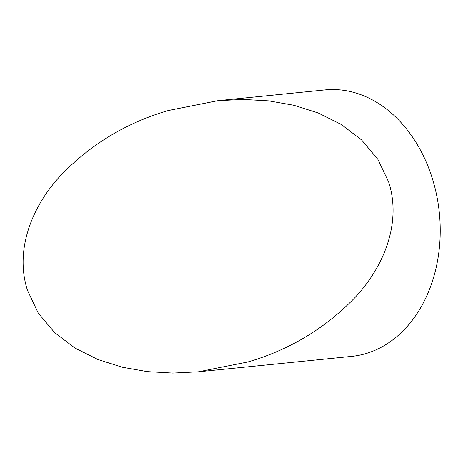 <?xml version="1.0" encoding="UTF-8"?>
<svg xmlns="http://www.w3.org/2000/svg" width="463" height="463" viewBox="0 0 463 463"><rect width="100%" height="100%" fill="white"/><g stroke="black" fill="none" stroke-linecap="round" stroke-linejoin="round"><path stroke-width="0.69" d="M247.954 361.939C289.531 349.831 325.194 328.371 354.947 297.559C383.277 267.521 401.988 223.409 388.712 182.202L377.866 159.336L361.487 139.855L341.162 124.425L318.22 112.989L293.901 105.286L268.708 100.87L243.168 99.435L217.818 100.703L168.214 110.564C126.665 122.672 90.991 144.149 61.185 174.991C32.769 205.144 14.237 249.192 27.462 290.301L38.261 313.098L54.64 332.602L75 348.066L97.809 359.456L122.249 367.211L147.367 371.621L172.786 373.068L198.355 371.801L247.954 361.939M198.355 371.801L351.666 356.371A133.894 101.6 -95.7 0 0 378.132 348.842A133.894 101.6 -95.7 0 0 436.632 195.154A133.894 101.6 -95.7 0 0 324.858 89.932L217.818 100.703"/></g></svg>
